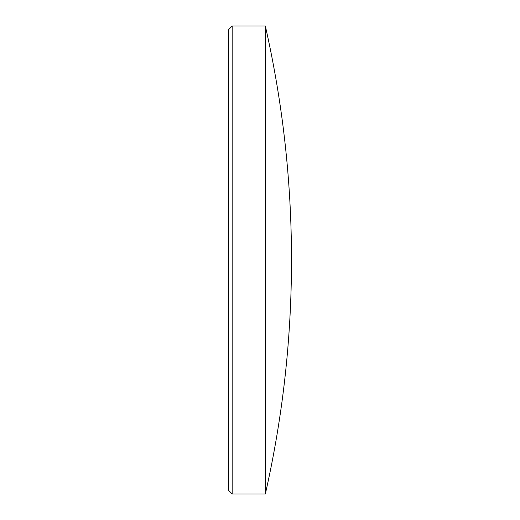 <?xml version="1.0" encoding="UTF-8"?>
<svg xmlns="http://www.w3.org/2000/svg" width="520" height="520" viewBox="0 0 520 520"><rect width="100%" height="100%" fill="white"/><g stroke="black" fill="none" stroke-linecap="round" stroke-linejoin="round"><path stroke-width="0.78" d="M232.18 494L228.494 490.315L228.494 29.686L232.18 26L232.18 494L265.343 494C282.757 416.975 291.48 338.975 291.506 260C291.48 181.025 282.757 103.025 265.343 26L265.343 494M232.18 26L265.343 26"/></g></svg>
